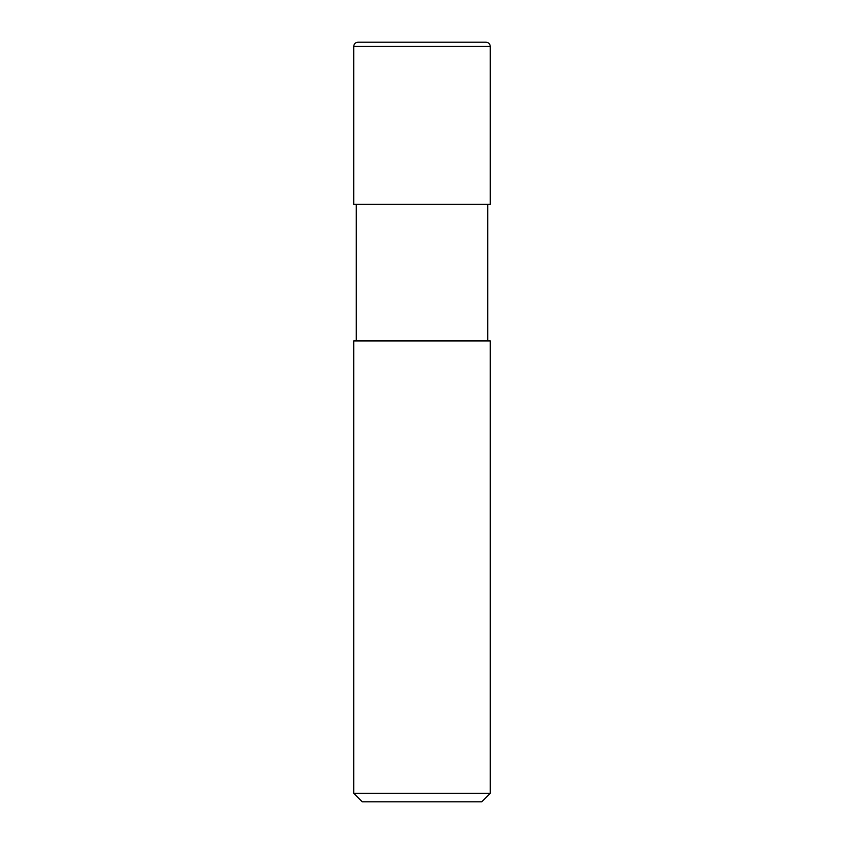 <?xml version="1.0" encoding="UTF-8"?>
<svg xmlns="http://www.w3.org/2000/svg" width="844" height="844" viewBox="0 0 844 844"><rect width="100%" height="100%" fill="white"/><g stroke="black" fill="none" stroke-linecap="round" stroke-linejoin="round"><path stroke-width="1.27" d="M353.72 204.364L490.28 204.364L490.28 46.462C489.995 43.793 488.518 42.369 485.827 42.2L358.172 42.2C355.482 42.369 354.005 43.793 353.72 46.462L353.72 204.364L353.72 46.462C354.005 43.793 355.482 42.369 358.172 42.2L485.827 42.2C488.518 42.369 489.995 43.793 490.28 46.462L353.72 46.462L490.28 46.462L490.28 204.364L353.72 204.364M362.255 801.8L481.745 801.8L490.28 793.265L490.28 340.923L353.72 340.923L353.72 793.265L362.255 801.8L353.72 793.265L353.72 340.923L490.28 340.923L490.28 793.265L353.72 793.265L490.28 793.265L481.745 801.8L362.255 801.8M356.284 204.364L356.284 340.923L356.284 204.364M487.716 340.923L487.716 204.364L487.716 340.923"/></g></svg>
